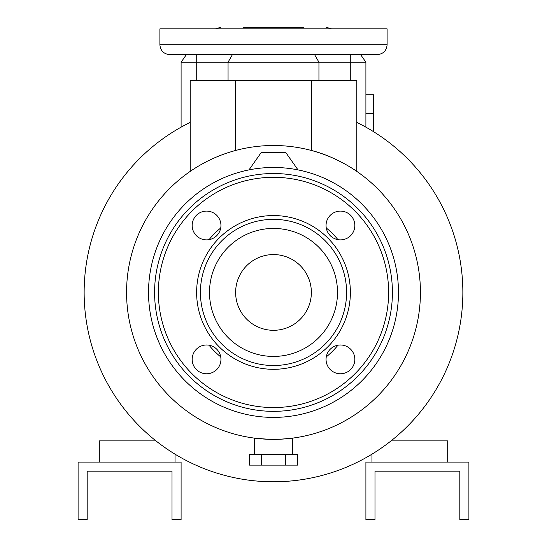 <?xml version="1.0" encoding="UTF-8"?>
<svg xmlns="http://www.w3.org/2000/svg" width="547" height="547" viewBox="0 0 547 547"><rect width="100%" height="100%" fill="white"/><g stroke="black" fill="none" stroke-linecap="round" stroke-linejoin="round"><path stroke-width="0.82" d="M373.478 94.754L365.902 94.754L373.478 94.754L373.478 113.694L365.902 113.694L373.478 113.694L373.478 131.636L373.478 94.754M387.105 44.772L387.105 28.868L159.895 28.868L159.895 44.772C160.476 50.748 163.758 54.03 169.741 54.618L377.259 54.618C383.242 54.03 386.524 50.748 387.105 44.772L159.895 44.772M360.596 54.618L365.902 62.187L181.098 62.187L186.404 54.618M303.797 27.35L243.203 27.35M273.5 439.364C249.07 438.038 249.07 438.038 273.5 439.364A146.931 146.931 0 0 0 420.431 292.433A146.931 146.931 0 0 0 273.5 145.502A146.931 146.931 0 0 0 126.569 292.433A146.931 146.931 0 0 0 273.5 439.364L269.89 439.323M280.926 439.179L292.433 438.14L292.433 454.516M289.821 438.455L287.893 438.66M284.447 438.961L282.409 439.097M311.366 80.368L311.366 150.466C335.53 156.421 356.74 171.197 356.815 171.402L356.815 80.368L190.185 80.368L190.185 171.402L190.185 122.405A189.344 189.344 0 0 0 273.5 481.784A189.344 189.344 0 0 0 356.815 122.405L356.815 171.402M326.265 356.904A83.315 83.315 0 0 0 337.971 345.205M337.971 239.668A83.315 83.315 0 0 0 326.265 227.962M354.832 359.379A14.393 14.393 0 0 1 340.446 373.772A14.393 14.393 0 0 1 326.053 359.379A14.393 14.393 0 0 1 340.446 344.986A14.393 14.393 0 0 1 354.832 359.379M220.947 359.379A14.393 14.393 0 0 1 206.554 373.772A14.393 14.393 0 0 1 192.168 359.379A14.393 14.393 0 0 1 206.554 344.986A14.393 14.393 0 0 1 220.947 359.379M220.947 225.494A14.393 14.393 0 0 1 206.554 239.88A14.393 14.393 0 0 1 192.168 225.494A14.393 14.393 0 0 1 206.554 211.101A14.393 14.393 0 0 1 220.947 225.494M354.832 225.494A14.393 14.393 0 0 1 340.446 239.88A14.393 14.393 0 0 1 326.053 225.494A14.393 14.393 0 0 1 340.446 211.101A14.393 14.393 0 0 1 354.832 225.494M273.5 417.402A124.969 124.969 0 0 0 398.469 292.433A124.969 124.969 0 0 0 273.5 167.464A124.969 124.969 0 0 0 148.531 292.433A124.969 124.969 0 0 0 273.5 417.402M273.5 173.522A118.911 118.911 0 0 0 154.589 292.433A118.911 118.911 0 0 0 273.5 411.344A118.911 118.911 0 0 0 392.411 292.433A118.911 118.911 0 0 0 273.5 173.522M273.5 365.519A73.086 73.086 0 0 0 346.586 292.433A73.086 73.086 0 0 0 273.5 219.347A73.086 73.086 0 0 0 200.414 292.433A73.086 73.086 0 0 0 273.5 365.519A73.086 73.086 0 0 0 346.586 292.433A73.086 73.086 0 0 0 273.5 219.347M273.5 254.567A37.866 37.866 0 0 0 235.634 292.433A37.866 37.866 0 0 0 273.5 330.306A37.866 37.866 0 0 0 311.366 292.433A37.866 37.866 0 0 0 273.5 254.567M261.384 465.121L249.268 465.121L249.268 454.516L261.384 454.516L261.384 465.121L297.732 465.121L297.732 454.516L285.616 454.516L285.616 465.121M285.616 454.516L261.384 454.516M268.481 439.282L254.567 438.14L254.567 454.516M297.52 169.796L297.732 169.495L285.616 152.298L261.384 152.298L249.268 169.495L249.48 169.796M297.732 169.837L297.732 169.495M249.268 169.837L249.268 169.495M181.098 462.092L181.098 519.65L172.011 519.65L172.011 471.179L87.185 471.179L87.185 519.65L78.098 519.65L78.098 462.092L181.098 462.092M365.902 462.092L365.902 519.65L374.989 519.65L374.989 471.179L459.815 471.179L459.815 519.65L468.902 519.65L468.902 462.092L365.902 462.092M181.098 62.187L181.098 127.164M220.735 227.962A83.315 83.315 0 0 0 209.029 239.668M209.029 345.205A83.315 83.315 0 0 0 220.735 356.904M365.902 62.187L365.902 127.164M391.037 440.882L447.699 440.882L447.699 462.092M371.96 462.092L371.96 454.167M155.963 440.882L99.301 440.882L99.301 462.092M175.04 462.092L175.04 454.167M228.981 54.618L214.588 54.618M273.5 177.31A115.123 115.123 0 0 0 158.377 292.433A115.123 115.123 0 0 0 273.5 407.556A115.123 115.123 0 0 0 388.623 292.433A115.123 115.123 0 0 0 273.5 177.31M273.5 215.559A76.874 76.874 0 0 0 196.626 292.433A76.874 76.874 0 0 0 273.5 369.307A76.874 76.874 0 0 0 350.374 292.433A76.874 76.874 0 0 0 273.5 215.559M273.5 356.432A63.999 63.999 0 0 0 337.499 292.433A63.999 63.999 0 0 0 273.5 228.434A63.999 63.999 0 0 0 209.501 292.433A63.999 63.999 0 0 0 273.5 356.432M196.25 80.368L196.25 54.618M350.75 80.368L350.75 54.618M235.634 150.466L235.634 80.368M314.573 54.618L318.942 62.187L318.942 80.368M331.544 28.868L326.518 27.35M215.456 28.868L220.482 27.35M232.427 54.618L228.058 62.187L228.058 80.368"/></g></svg>
